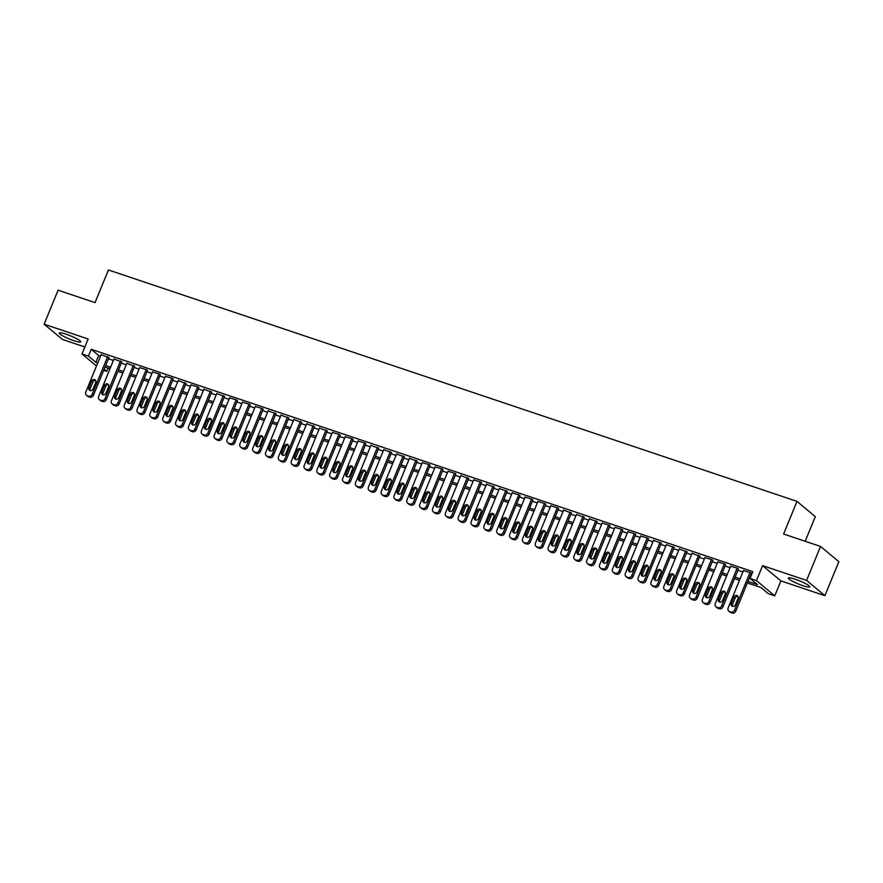 <?xml version="1.0" encoding="UTF-8"?>
<svg xmlns="http://www.w3.org/2000/svg" width="883" height="883" viewBox="0 0 883 883"><rect width="100%" height="100%" fill="white"/><g stroke="black" fill="none" stroke-linecap="round" stroke-linejoin="round"><path stroke-width="1.32" d="M73.863 340.661A11.589 1.656 -157.7 0 0 80.728 341.842A11.589 1.656 -157.7 0 0 66.148 334.227A11.589 1.656 -157.7 0 0 59.282 333.046A11.589 1.656 -157.7 0 0 73.863 340.661M802.912 585.661A11.589 1.656 -157.7 0 0 809.766 586.842A11.589 1.656 -157.7 0 0 795.186 579.226A11.589 1.656 -157.7 0 0 788.331 578.045A11.589 1.656 -157.7 0 0 802.912 585.661M108.079 368.123L106.744 371.368L103.686 370.341M805.197 541.268L815.307 516.632L796.996 501.367L108.421 269.966L95.033 302.604L58.09 290.198L44.15 324.204L62.461 339.458L84.867 346.986M796.996 501.367L783.607 534.005L820.539 546.422L838.85 561.676L824.91 595.683L806.598 580.418L762.603 565.639L756.466 580.595L774.766 595.859L768.342 593.696L760.925 587.515L747.349 582.957M762.603 565.639L780.903 580.893L824.91 595.683M780.903 580.893L774.766 595.859M820.539 546.422L806.598 580.418M108.896 357.648L101.137 354.69M121.744 361.964L113.984 359.006M134.591 366.279L126.832 363.321M147.439 370.595L146.843 369.778L139.68 367.648M160.287 374.911L159.691 374.094L152.527 371.964M173.134 379.226L172.538 378.41L165.375 376.279M185.982 383.542L178.223 380.595M198.818 387.869L198.233 387.052L191.07 384.911M211.666 392.184L203.907 389.226M224.514 396.5L216.754 393.542M237.361 400.816L236.765 399.999L229.602 397.869M250.209 405.131L249.613 404.315L242.45 402.184M263.057 409.447L262.461 408.63L255.297 406.5M275.904 413.763L268.145 410.816M288.752 418.078L280.993 415.131M301.6 422.405L293.84 419.447M314.447 426.721L306.688 423.763M327.295 431.036L319.536 428.078M340.132 435.352L339.547 434.535L332.383 432.405M352.979 439.668L352.383 438.851L345.22 436.721M365.827 443.983L365.231 443.167L358.068 441.036M378.675 448.299L370.915 445.352M391.522 452.626L383.763 449.668M404.37 456.941L396.61 453.983M417.218 461.257L409.458 458.299M430.065 465.573L429.469 464.756L422.306 462.626M442.913 469.888L442.317 469.072L435.153 466.941M455.76 474.204L455.164 473.387L448.001 471.257M468.597 478.52L460.849 475.573M481.445 482.846L480.86 482.03L473.696 479.888M494.292 487.162L486.533 484.204M507.14 491.478L499.381 488.52M519.988 495.793L519.392 494.977L512.228 492.846M532.835 500.109L532.239 499.292L525.076 497.162M545.683 504.425L545.087 503.608L537.924 501.478M558.531 508.74L557.935 507.924L550.771 505.793M571.378 513.056L563.619 510.109M584.226 517.383L576.467 514.425M597.074 521.698L589.314 518.74M609.91 526.014L609.325 525.197L602.162 523.056M622.758 530.33L622.173 529.513L615.01 527.383M635.605 534.645L635.009 533.829L627.846 531.698M648.453 538.961L647.857 538.144L640.694 536.014M661.301 543.277L653.541 540.33M674.148 547.603L666.389 544.645M686.996 551.919L679.237 548.961M699.844 556.235L692.084 553.277M712.691 560.55L712.095 559.734L704.932 557.603M725.539 564.866L724.943 564.049L717.78 561.919M738.387 569.182L737.791 568.365L730.627 566.235M747.978 581.433L757.459 584.623L750.042 578.442L752.824 571.643L91.225 349.304L98.653 355.496L100.552 356.136M108.432 358.785L113.399 360.452M121.28 363.101L126.247 364.767M134.128 367.416L139.084 369.083M146.975 371.732L151.931 373.399M159.823 376.048L164.779 377.714M172.66 380.363L177.626 382.03M185.507 384.679L190.474 386.346M198.355 388.995L203.322 390.672M211.203 393.321L216.169 394.988M224.05 397.637L229.017 399.304M236.898 401.953L241.865 403.619M249.746 406.268L254.712 407.935M262.593 410.584L267.56 412.251M275.441 414.9L280.397 416.566M288.288 419.215L293.244 420.893M301.125 423.542L306.092 425.209M313.973 427.858L318.94 429.524M326.82 432.173L331.787 433.84M339.668 436.489L344.635 438.156M352.516 440.805L357.483 442.471M365.363 445.12L370.33 446.787M378.211 449.436L383.178 451.103M391.059 453.752L396.026 455.429M403.906 458.078L408.873 459.745M416.754 462.394L421.71 464.061M429.602 466.71L434.557 468.376M442.438 471.025L447.405 472.692M455.286 475.341L460.253 477.008M468.133 479.657L473.1 481.323M480.981 483.972L485.948 485.65M493.829 488.299L498.796 489.966M506.676 492.615L511.643 494.281M519.524 496.93L524.491 498.597M532.372 501.246L537.339 502.913M545.219 505.562L550.186 507.228M558.067 509.877L563.023 511.544M570.915 514.193L575.871 515.871M583.751 518.52L588.718 520.186M596.599 522.835L601.566 524.502M609.447 527.151L614.413 528.818M622.294 531.467L627.261 533.133M635.142 535.782L640.109 537.449M647.99 540.098L652.956 541.765M660.837 544.414L665.804 546.08M673.685 548.729L678.652 550.407M686.533 553.056L691.499 554.723M699.38 557.372L704.336 559.038M712.228 561.687L717.184 563.354M725.064 566.003L730.031 567.67M737.912 570.319L742.879 571.985M750.76 574.634L751.499 574.888M751.223 573.497L750.638 572.681L743.475 570.55M96.49 366.015L82.009 353.951L88.145 338.984L44.15 324.204M82.009 353.951L88.432 356.103L95.861 362.295L97.759 362.935M91.225 349.304L88.432 356.103M750.042 578.442L756.466 580.595M104.15 369.204L106.744 371.368M739.468 580.308L734.501 578.63M726.621 575.981L721.654 574.314M713.773 571.665L708.817 569.999M700.925 567.35L695.97 565.683M688.089 563.034L683.122 561.367M675.241 558.718L670.274 557.052M662.393 554.403L657.427 552.736M649.546 550.087L644.579 548.42M636.698 545.771L631.731 544.094M623.851 541.445L618.884 539.778M611.003 537.129L606.036 535.462M598.155 532.813L593.188 531.147M585.308 528.498L580.341 526.831M572.46 524.182L567.504 522.515M559.612 519.866L554.656 518.2M546.776 515.551L541.809 513.873M533.928 511.224L528.961 509.557M521.08 506.908L516.114 505.242M508.233 502.593L503.266 500.926M495.385 498.277L490.418 496.61M482.537 493.961L477.571 492.295M469.69 489.646L464.723 487.979M456.842 485.33L451.875 483.652M443.994 481.014L439.039 479.337M431.147 476.688L426.191 475.021M418.299 472.372L413.343 470.705M405.463 468.056L400.496 466.39M392.615 463.741L387.648 462.074M379.767 459.425L374.8 457.758M366.92 455.109L361.953 453.443M354.072 450.794L349.105 449.116M341.224 446.467L336.257 444.8M328.377 442.151L323.41 440.485M315.529 437.836L310.562 436.169M302.681 433.52L297.726 431.853M289.834 429.204L284.878 427.538M276.997 424.889L272.03 423.222M264.149 420.573L259.183 418.895M251.302 416.246L246.335 414.58M238.454 411.931L233.487 410.264M225.607 407.615L220.64 405.948M212.759 403.299L207.792 401.633M199.911 398.984L194.944 397.317M187.064 394.668L182.097 393.001M174.216 390.352L169.249 388.686M161.368 386.037L156.412 384.359M148.521 381.71L143.565 380.043M135.684 377.394L130.717 375.728M122.836 373.079L117.869 371.412M109.989 368.763L105.022 367.096M105.64 365.584L110.607 367.251M118.488 369.9L123.454 371.566M131.335 374.215L136.302 375.882M144.183 378.531L149.15 380.198M157.031 382.847L161.997 384.513M169.878 387.162L174.845 388.829M182.726 391.478L187.682 393.156M195.573 395.805L200.529 397.471M208.41 400.12L213.377 401.787M221.258 404.436L226.225 406.103M234.105 408.752L239.072 410.418M246.953 413.067L251.92 414.734M259.801 417.383L264.768 419.05M272.648 421.699L277.615 423.376M285.496 426.025L290.463 427.692M298.344 430.341L303.31 432.008M311.191 434.657L316.147 436.323M324.039 438.972L328.995 440.639M336.887 443.288L341.842 444.955M349.723 447.604L354.69 449.27M362.571 451.919L367.538 453.586M375.418 456.235L380.385 457.913M388.266 460.562L393.233 462.228M401.114 464.877L406.081 466.544M413.961 469.193L418.928 470.86M426.809 473.509L431.776 475.175M439.657 477.824L444.624 479.491M452.504 482.14L457.46 483.807M465.352 486.456L470.308 488.133M478.2 490.782L483.156 492.449M491.036 495.098L496.003 496.765M503.884 499.414L508.851 501.08M516.732 503.729L521.698 505.396M529.579 508.045L534.546 509.712M542.427 512.361L547.394 514.027M555.275 516.676L560.241 518.354M568.122 520.992L573.089 522.67M580.97 525.319L585.937 526.985M593.817 529.634L598.773 531.301M606.665 533.95L611.621 535.617M619.502 538.266L624.469 539.932M632.349 542.581L637.316 544.248M645.197 546.897L650.164 548.564M658.045 551.213L663.012 552.89M670.892 555.539L675.859 557.206M683.74 559.855L688.707 561.522M696.588 564.171L701.555 565.837M709.435 568.486L714.402 570.153M722.283 572.802L727.25 574.469M735.131 577.118L740.086 578.784M98.653 355.496L95.861 362.295M749.987 572.471L734.535 610.142A2.969 2.682 -50.2 0 1 730.859 611.996L729.568 611.566A2.969 2.682 -50.2 0 1 728.122 607.99L743.563 570.308M728.784 611.135L730.02 612.162A2.969 2.682 129.8 0 0 730.804 612.603L732.095 613.034A2.969 2.682 129.8 0 0 735.782 611.179L751.323 573.266M735.396 604.855A2.373 2.141 129.8 0 1 731.819 605.992A2.373 2.141 129.8 0 1 731.279 603.475L733.961 596.952A2.373 2.141 129.8 0 1 737.537 595.815A2.373 2.141 129.8 0 1 738.067 598.332L735.396 604.855M732.548 606.378A2.373 2.141 129.8 0 1 732.515 604.513L735.197 597.979A2.373 2.141 129.8 0 1 738.045 596.466M737.139 568.155L721.698 605.826A2.969 2.682 -50.2 0 1 718.011 607.681L716.72 607.25A2.969 2.682 -50.2 0 1 715.274 603.674L730.727 565.992M715.936 606.82L717.173 607.846A2.969 2.682 129.8 0 0 717.956 608.288L719.248 608.718A2.969 2.682 129.8 0 0 722.934 606.864L738.475 568.95M722.548 600.539A2.373 2.141 129.8 0 1 718.972 601.676A2.373 2.141 129.8 0 1 718.431 599.16L721.113 592.636A2.373 2.141 129.8 0 1 724.689 591.5A2.373 2.141 129.8 0 1 725.219 594.016L722.548 600.539M719.7 602.063A2.373 2.141 129.8 0 1 719.667 600.197L722.349 593.663A2.373 2.141 129.8 0 1 725.197 592.151M724.303 563.84L708.85 601.511A2.969 2.682 -50.2 0 1 705.164 603.365L703.872 602.934A2.969 2.682 -50.2 0 1 702.427 599.347L717.879 561.676M703.089 602.493L704.325 603.53A2.969 2.682 129.8 0 0 705.109 603.972L706.4 604.402A2.969 2.682 129.8 0 0 710.087 602.537L725.627 564.634M709.7 596.224A2.373 2.141 129.8 0 1 706.124 597.361A2.373 2.141 129.8 0 1 705.583 594.844L708.265 588.321A2.373 2.141 129.8 0 1 711.841 587.184A2.373 2.141 129.8 0 1 712.371 589.701L709.7 596.224M706.853 597.747A2.373 2.141 129.8 0 1 706.819 595.87L709.502 589.347A2.373 2.141 129.8 0 1 712.349 587.835M711.455 559.524L696.003 597.195A2.969 2.682 -50.2 0 1 692.316 599.049L691.036 598.619A2.969 2.682 -50.2 0 1 689.579 595.032L705.031 557.361M690.241 598.177L691.477 599.215A2.969 2.682 129.8 0 0 692.272 599.645L693.552 600.076A2.969 2.682 129.8 0 0 697.239 598.221L712.791 560.308M696.853 591.908A2.373 2.141 129.8 0 1 693.276 593.045A2.373 2.141 129.8 0 1 692.736 590.528L695.418 583.994A2.373 2.141 129.8 0 1 698.994 582.868A2.373 2.141 129.8 0 1 699.535 585.385L696.853 591.908M694.005 593.42A2.373 2.141 129.8 0 1 693.983 591.555L696.654 585.032A2.373 2.141 129.8 0 1 699.502 583.508M698.608 555.197L683.155 592.879A2.969 2.682 -50.2 0 1 679.469 594.734L678.188 594.303A2.969 2.682 -50.2 0 1 676.731 590.716L692.184 553.045M677.393 593.862L678.63 594.899A2.969 2.682 129.8 0 0 679.424 595.33L680.705 595.76A2.969 2.682 129.8 0 0 684.391 593.906L699.943 555.992M684.005 587.592A2.373 2.141 129.8 0 1 680.429 588.729A2.373 2.141 129.8 0 1 679.899 586.213L682.57 579.678A2.373 2.141 129.8 0 1 686.146 578.542A2.373 2.141 129.8 0 1 686.687 581.058L684.005 587.592M681.157 589.104A2.373 2.141 129.8 0 1 681.135 587.239L683.806 580.716A2.373 2.141 129.8 0 1 686.654 579.193M685.76 550.882L670.307 588.564A2.969 2.682 -50.2 0 1 666.621 590.418L665.34 589.987A2.969 2.682 -50.2 0 1 663.884 586.4L679.336 548.729M664.546 589.546L665.793 590.572A2.969 2.682 129.8 0 0 666.577 591.014L667.857 591.444A2.969 2.682 129.8 0 0 671.544 589.59L687.095 551.676M671.157 583.277A2.373 2.141 129.8 0 1 667.581 584.414A2.373 2.141 129.8 0 1 667.051 581.897L669.722 575.363A2.373 2.141 129.8 0 1 673.299 574.226A2.373 2.141 129.8 0 1 673.839 576.742L671.157 583.277M668.31 584.789A2.373 2.141 129.8 0 1 668.288 582.923L670.959 576.4A2.373 2.141 129.8 0 1 673.806 574.877M672.912 546.566L657.46 584.237A2.969 2.682 -50.2 0 1 653.773 586.102L652.493 585.672A2.969 2.682 -50.2 0 1 651.036 582.085L666.488 544.414M651.709 585.23L652.945 586.257A2.969 2.682 129.8 0 0 653.729 586.698L655.009 587.129A2.969 2.682 129.8 0 0 658.696 585.274L674.248 547.361M658.31 578.961A2.373 2.141 129.8 0 1 654.204 577.57L656.875 571.047A2.373 2.141 129.8 0 1 660.451 569.91A2.373 2.141 129.8 0 1 660.992 572.427L658.31 578.961M655.462 580.473A2.373 2.141 129.8 0 1 655.44 578.608L658.111 572.074A2.373 2.141 129.8 0 1 660.959 570.561M660.065 542.25L644.612 579.921A2.969 2.682 -50.2 0 1 640.926 581.787L639.645 581.345A2.969 2.682 -50.2 0 1 638.188 577.769L653.641 540.087M638.862 580.915L640.098 581.941A2.969 2.682 129.8 0 0 640.881 582.383L642.162 582.813A2.969 2.682 129.8 0 0 645.848 580.959L661.4 543.045M645.462 574.645A2.373 2.141 129.8 0 1 641.356 573.255L644.027 566.731A2.373 2.141 129.8 0 1 647.614 565.595A2.373 2.141 129.8 0 1 648.144 568.111L645.462 574.645M642.614 576.158A2.373 2.141 129.8 0 1 642.592 574.292L645.274 567.758A2.373 2.141 129.8 0 1 648.111 566.246M647.217 537.935L631.764 575.606A2.969 2.682 -50.2 0 1 628.078 577.46L626.798 577.029A2.969 2.682 -50.2 0 1 625.341 573.453L640.793 535.771M626.014 576.599L627.25 577.625A2.969 2.682 129.8 0 0 628.034 578.067L629.314 578.497A2.969 2.682 129.8 0 0 633.001 576.643L648.552 538.729M632.614 570.319A2.373 2.141 129.8 0 1 629.038 571.456A2.373 2.141 129.8 0 1 628.508 568.939L631.19 562.416A2.373 2.141 129.8 0 1 634.767 561.279A2.373 2.141 129.8 0 1 635.296 563.796L632.614 570.319M629.767 571.842A2.373 2.141 129.8 0 1 629.745 569.976L632.427 563.442A2.373 2.141 129.8 0 1 635.274 561.93M634.369 533.619L618.917 571.29A2.969 2.682 -50.2 0 1 615.23 573.144L613.95 572.714A2.969 2.682 -50.2 0 1 612.493 569.127L627.945 531.456M613.166 572.272L614.402 573.31A2.969 2.682 129.8 0 0 615.186 573.751L616.477 574.182A2.969 2.682 129.8 0 0 620.153 572.316L635.705 534.414M619.778 566.003A2.373 2.141 129.8 0 1 616.191 567.14A2.373 2.141 129.8 0 1 615.661 564.623L618.343 558.1A2.373 2.141 129.8 0 1 621.919 556.963A2.373 2.141 129.8 0 1 622.449 559.48L619.778 566.003M616.93 567.526A2.373 2.141 129.8 0 1 616.897 565.65L619.579 559.127A2.373 2.141 129.8 0 1 622.427 557.615M621.522 529.303L606.069 566.974A2.969 2.682 -50.2 0 1 602.394 568.829L601.102 568.398A2.969 2.682 -50.2 0 1 599.645 564.811L615.098 527.14M600.319 567.957L601.555 568.994A2.969 2.682 129.8 0 0 602.338 569.425L603.63 569.866A2.969 2.682 129.8 0 0 607.305 568.001L622.857 530.087M606.93 561.687A2.373 2.141 129.8 0 1 603.354 562.824A2.373 2.141 129.8 0 1 602.813 560.308L605.495 553.773A2.373 2.141 129.8 0 1 609.601 555.164L606.93 561.687M604.082 563.199A2.373 2.141 129.8 0 1 604.049 561.334L606.731 554.811A2.373 2.141 129.8 0 1 609.579 553.288M608.674 524.977L593.233 562.659A2.969 2.682 -50.2 0 1 589.546 564.513L588.255 564.082A2.969 2.682 -50.2 0 1 586.809 560.495L602.25 522.824M587.471 563.641L588.707 564.678A2.969 2.682 129.8 0 0 589.491 565.109L590.782 565.539A2.969 2.682 129.8 0 0 594.469 563.685L610.01 525.771M594.082 557.372A2.373 2.141 129.8 0 1 590.506 558.509A2.373 2.141 129.8 0 1 589.965 555.992L592.648 549.458A2.373 2.141 129.8 0 1 596.753 550.837L594.082 557.372M591.235 558.884A2.373 2.141 129.8 0 1 591.202 557.018L593.884 550.495A2.373 2.141 129.8 0 1 596.731 548.972M595.837 520.661L580.385 558.343A2.969 2.682 -50.2 0 1 576.698 560.197L575.407 559.767A2.969 2.682 -50.2 0 1 573.961 556.18L589.414 518.509M574.623 559.325L575.859 560.352A2.969 2.682 129.8 0 0 576.643 560.793L577.935 561.224A2.969 2.682 129.8 0 0 581.621 559.369L597.162 521.456M581.235 553.056A2.373 2.141 129.8 0 1 577.659 554.193A2.373 2.141 129.8 0 1 577.118 551.676L579.8 545.142A2.373 2.141 129.8 0 1 583.376 544.005A2.373 2.141 129.8 0 1 583.906 546.522L581.235 553.056M578.387 554.568A2.373 2.141 129.8 0 1 578.354 552.703L581.036 546.18A2.373 2.141 129.8 0 1 583.884 544.656M582.99 516.345L567.537 554.027A2.969 2.682 -50.2 0 1 563.851 555.882L562.559 555.451A2.969 2.682 -50.2 0 1 561.113 551.864L576.566 514.193M561.776 555.01L563.012 556.036A2.969 2.682 129.8 0 0 563.807 556.478L565.087 556.908A2.969 2.682 129.8 0 0 568.773 555.054L584.325 517.14M568.387 548.74A2.373 2.141 129.8 0 1 564.811 549.877A2.373 2.141 129.8 0 1 564.27 547.361L566.952 540.826A2.373 2.141 129.8 0 1 570.528 539.69A2.373 2.141 129.8 0 1 571.058 542.206L568.387 548.74M565.539 550.252A2.373 2.141 129.8 0 1 565.506 548.387L568.188 541.853A2.373 2.141 129.8 0 1 571.036 540.341M570.142 512.03L554.69 549.701A2.969 2.682 -50.2 0 1 551.003 551.566L549.723 551.124A2.969 2.682 -50.2 0 1 548.266 547.548L563.718 509.866M548.928 550.694L550.164 551.72A2.969 2.682 129.8 0 0 550.959 552.162L552.239 552.592A2.969 2.682 129.8 0 0 555.926 550.738L571.478 512.824M555.539 544.425A2.373 2.141 129.8 0 1 551.433 543.034L554.105 536.511A2.373 2.141 129.8 0 1 557.681 535.374A2.373 2.141 129.8 0 1 558.222 537.89L555.539 544.425M552.692 545.937A2.373 2.141 129.8 0 1 552.67 544.071L555.341 537.537A2.373 2.141 129.8 0 1 558.188 536.025M557.294 507.714L541.842 545.385A2.969 2.682 -50.2 0 1 538.155 547.239L536.875 546.809A2.969 2.682 -50.2 0 1 535.418 543.233L550.871 505.551M536.08 546.378L537.317 547.405A2.969 2.682 129.8 0 0 538.111 547.846L539.392 548.277A2.969 2.682 129.8 0 0 543.078 546.422L558.63 508.509M542.692 540.098A2.373 2.141 129.8 0 1 539.116 541.235A2.373 2.141 129.8 0 1 538.586 538.718L541.257 532.195A2.373 2.141 129.8 0 1 544.833 531.058A2.373 2.141 129.8 0 1 545.374 533.575L542.692 540.098M539.844 541.621A2.373 2.141 129.8 0 1 539.822 539.756L542.493 533.222A2.373 2.141 129.8 0 1 545.341 531.709M544.447 503.398L528.994 541.069A2.969 2.682 -50.2 0 1 525.308 542.924L524.027 542.493A2.969 2.682 -50.2 0 1 522.57 538.917L538.023 501.235M523.233 542.063L524.48 543.089A2.969 2.682 129.8 0 0 525.264 543.531L526.544 543.961A2.969 2.682 129.8 0 0 530.23 542.107L545.782 504.193M529.844 535.782A2.373 2.141 129.8 0 1 526.268 536.919A2.373 2.141 129.8 0 1 525.738 534.403L528.409 527.879A2.373 2.141 129.8 0 1 531.985 526.743A2.373 2.141 129.8 0 1 532.526 529.259L529.844 535.782M526.996 537.306A2.373 2.141 129.8 0 1 526.974 535.44L529.645 528.906A2.373 2.141 129.8 0 1 532.493 527.394M531.599 499.083L516.147 536.754A2.969 2.682 -50.2 0 1 512.46 538.608L511.18 538.177A2.969 2.682 -50.2 0 1 509.723 534.59L525.175 496.919M510.396 537.736L511.632 538.773A2.969 2.682 129.8 0 0 512.416 539.204L513.696 539.645A2.969 2.682 129.8 0 0 517.383 537.78L532.935 499.866M516.996 531.467A2.373 2.141 129.8 0 1 513.42 532.604A2.373 2.141 129.8 0 1 512.891 530.087L515.562 523.564A2.373 2.141 129.8 0 1 519.138 522.427A2.373 2.141 129.8 0 1 519.679 524.944L516.996 531.467M514.149 532.99A2.373 2.141 129.8 0 1 514.127 531.113L516.798 524.59A2.373 2.141 129.8 0 1 519.645 523.078M518.751 494.767L503.299 532.438A2.969 2.682 -50.2 0 1 499.612 534.292L498.332 533.862A2.969 2.682 -50.2 0 1 496.875 530.275L512.328 492.604M497.548 533.42L498.785 534.458A2.969 2.682 129.8 0 0 499.568 534.888L500.849 535.319A2.969 2.682 129.8 0 0 504.535 533.464L520.087 495.551M504.149 527.151A2.373 2.141 129.8 0 1 500.573 528.288A2.373 2.141 129.8 0 1 500.043 525.771L502.714 519.237A2.373 2.141 129.8 0 1 506.301 518.111A2.373 2.141 129.8 0 1 506.831 520.628L504.149 527.151M501.301 528.663A2.373 2.141 129.8 0 1 501.279 526.798L503.961 520.275A2.373 2.141 129.8 0 1 506.798 518.751M505.904 490.44L490.451 528.122A2.969 2.682 -50.2 0 1 486.765 529.977L485.484 529.546A2.969 2.682 -50.2 0 1 484.027 525.959L499.48 488.288M484.701 529.105L485.937 530.142A2.969 2.682 129.8 0 0 486.721 530.573L488.001 531.003A2.969 2.682 129.8 0 0 491.688 529.149L507.239 491.235M491.301 522.835A2.373 2.141 129.8 0 1 487.725 523.972A2.373 2.141 129.8 0 1 487.195 521.456L489.877 514.921A2.373 2.141 129.8 0 1 493.454 513.785A2.373 2.141 129.8 0 1 493.983 516.301L491.301 522.835M488.454 524.347A2.373 2.141 129.8 0 1 488.431 522.482L491.114 515.959A2.373 2.141 129.8 0 1 493.961 514.436M493.056 486.125L477.604 523.807A2.969 2.682 -50.2 0 1 473.917 525.661L472.637 525.23A2.969 2.682 -50.2 0 1 471.18 521.643L486.632 483.972M471.853 524.789L473.089 525.815A2.969 2.682 129.8 0 0 473.873 526.257L475.164 526.687A2.969 2.682 129.8 0 0 478.84 524.833L494.392 486.919M478.465 518.52A2.373 2.141 129.8 0 1 474.877 519.657A2.373 2.141 129.8 0 1 474.348 517.14L477.03 510.606A2.373 2.141 129.8 0 1 480.606 509.469A2.373 2.141 129.8 0 1 481.136 511.985L478.465 518.52M475.617 520.032A2.373 2.141 129.8 0 1 475.584 518.166L478.266 511.643A2.373 2.141 129.8 0 1 481.114 510.12M480.209 481.809L464.756 519.48A2.969 2.682 -50.2 0 1 461.081 521.345L459.789 520.915A2.969 2.682 -50.2 0 1 458.332 517.328L473.785 479.657M459.005 520.473L460.242 521.5A2.969 2.682 129.8 0 0 461.025 521.941L462.317 522.372A2.969 2.682 129.8 0 0 465.992 520.517L481.544 482.604M465.617 514.204A2.373 2.141 129.8 0 1 462.041 515.33A2.373 2.141 129.8 0 1 461.5 512.813L464.182 506.29A2.373 2.141 129.8 0 1 467.758 505.153A2.373 2.141 129.8 0 1 468.288 507.67L465.617 514.204M462.769 515.716A2.373 2.141 129.8 0 1 462.736 513.851L465.418 507.317A2.373 2.141 129.8 0 1 468.266 505.804M467.361 477.493L451.919 515.164A2.969 2.682 -50.2 0 1 448.233 517.03L446.941 516.588A2.969 2.682 -50.2 0 1 445.496 513.012L460.937 475.33M446.158 516.158L447.394 517.184A2.969 2.682 129.8 0 0 448.178 517.626L449.469 518.056A2.969 2.682 129.8 0 0 453.156 516.202L468.696 478.288M452.769 509.877A2.373 2.141 129.8 0 1 449.193 511.014A2.373 2.141 129.8 0 1 448.652 508.498L451.334 501.974A2.373 2.141 129.8 0 1 454.911 500.838A2.373 2.141 129.8 0 1 455.44 503.354L452.769 509.877M449.922 511.4A2.373 2.141 129.8 0 1 449.889 509.535L452.571 503.001A2.373 2.141 129.8 0 1 455.418 501.489M454.524 473.178L439.072 510.849A2.969 2.682 -50.2 0 1 435.385 512.703L434.094 512.272A2.969 2.682 -50.2 0 1 432.648 508.696L448.1 471.014M433.31 511.842L434.546 512.868A2.969 2.682 129.8 0 0 435.33 513.31L436.621 513.74A2.969 2.682 129.8 0 0 440.308 511.886L455.849 473.972M439.922 505.562A2.373 2.141 129.8 0 1 436.345 506.699A2.373 2.141 129.8 0 1 435.805 504.182L438.487 497.659A2.373 2.141 129.8 0 1 442.063 496.522A2.373 2.141 129.8 0 1 442.593 499.038L439.922 505.562M437.074 507.085A2.373 2.141 129.8 0 1 437.041 505.219L439.723 498.685A2.373 2.141 129.8 0 1 442.571 497.173M441.677 468.862L426.224 506.533A2.969 2.682 -50.2 0 1 422.538 508.387L421.246 507.957A2.969 2.682 -50.2 0 1 419.8 504.37L435.253 466.699M420.463 507.515L421.699 508.553A2.969 2.682 129.8 0 0 422.493 508.994L423.774 509.425A2.969 2.682 129.8 0 0 427.46 507.559L443.012 469.657M427.074 501.246A2.373 2.141 129.8 0 1 423.498 502.383A2.373 2.141 129.8 0 1 422.957 499.866L425.639 493.343A2.373 2.141 129.8 0 1 429.215 492.206A2.373 2.141 129.8 0 1 429.745 494.723L427.074 501.246M424.226 502.769A2.373 2.141 129.8 0 1 424.204 500.893L426.875 494.37A2.373 2.141 129.8 0 1 429.723 492.857M428.829 464.546L413.376 502.217A2.969 2.682 -50.2 0 1 409.69 504.072L408.41 503.641A2.969 2.682 -50.2 0 1 406.953 500.054L422.405 462.383M407.615 503.2L408.851 504.237A2.969 2.682 129.8 0 0 409.646 504.668L410.926 505.109A2.969 2.682 129.8 0 0 414.613 503.244L430.164 465.33M414.226 496.93A2.373 2.141 129.8 0 1 410.65 498.067A2.373 2.141 129.8 0 1 410.12 495.551L412.791 489.016A2.373 2.141 129.8 0 1 416.368 487.891A2.373 2.141 129.8 0 1 416.908 490.407L414.226 496.93M411.379 498.442A2.373 2.141 129.8 0 1 411.357 496.577L414.028 490.054A2.373 2.141 129.8 0 1 416.875 488.531M415.981 460.22L400.529 497.902A2.969 2.682 -50.2 0 1 396.842 499.756L395.562 499.325A2.969 2.682 -50.2 0 1 394.105 495.738L409.557 458.067M394.767 498.884L396.003 499.921A2.969 2.682 129.8 0 0 396.798 500.352L398.078 500.782A2.969 2.682 129.8 0 0 401.765 498.928L417.317 461.014M401.379 492.615A2.373 2.141 129.8 0 1 397.803 493.752A2.373 2.141 129.8 0 1 397.273 491.235L399.944 484.701A2.373 2.141 129.8 0 1 403.52 483.564A2.373 2.141 129.8 0 1 404.061 486.08L401.379 492.615M398.531 494.127A2.373 2.141 129.8 0 1 398.509 492.261L401.18 485.738A2.373 2.141 129.8 0 1 404.028 484.215M403.134 455.904L387.681 493.586A2.969 2.682 -50.2 0 1 383.995 495.44L382.714 495.01A2.969 2.682 -50.2 0 1 381.257 491.423L396.71 453.752M381.92 494.568L383.167 495.595A2.969 2.682 129.8 0 0 383.95 496.036L385.231 496.467A2.969 2.682 129.8 0 0 388.917 494.612L404.469 456.699M388.531 488.299A2.373 2.141 129.8 0 1 384.955 489.436A2.373 2.141 129.8 0 1 384.425 486.919L387.096 480.385A2.373 2.141 129.8 0 1 390.672 479.248A2.373 2.141 129.8 0 1 391.213 481.765L388.531 488.299M385.683 489.811A2.373 2.141 129.8 0 1 385.661 487.946L388.332 481.423A2.373 2.141 129.8 0 1 391.18 479.899M390.286 451.588L374.834 489.259A2.969 2.682 -50.2 0 1 371.147 491.125L369.867 490.694A2.969 2.682 -50.2 0 1 368.41 487.107L383.862 449.436M369.083 490.253L370.319 491.279A2.969 2.682 129.8 0 0 371.103 491.721L372.383 492.151A2.969 2.682 129.8 0 0 376.07 490.297L391.622 452.383M375.683 483.983A2.373 2.141 129.8 0 1 371.577 482.604L374.249 476.069A2.373 2.141 129.8 0 1 377.825 474.933A2.373 2.141 129.8 0 1 378.365 477.449L375.683 483.983M372.836 485.495A2.373 2.141 129.8 0 1 372.814 483.63L375.485 477.096A2.373 2.141 129.8 0 1 378.332 475.584M377.438 447.273L361.986 484.944A2.969 2.682 -50.2 0 1 358.299 486.809L357.019 486.367A2.969 2.682 -50.2 0 1 355.562 482.791L371.015 445.109M356.235 485.937L357.472 486.963A2.969 2.682 129.8 0 0 358.255 487.405L359.536 487.835A2.969 2.682 129.8 0 0 363.222 485.981L378.774 448.067M362.836 479.668A2.373 2.141 129.8 0 1 358.73 478.277L361.401 471.754A2.373 2.141 129.8 0 1 364.988 470.617A2.373 2.141 129.8 0 1 365.518 473.133L362.836 479.668M359.988 481.18A2.373 2.141 129.8 0 1 359.966 479.314L362.648 472.78A2.373 2.141 129.8 0 1 365.485 471.268M364.591 442.957L349.138 480.628A2.969 2.682 -50.2 0 1 345.452 482.482L344.171 482.052A2.969 2.682 -50.2 0 1 342.714 478.476L358.167 440.794M343.388 481.621L344.624 482.648A2.969 2.682 129.8 0 0 345.408 483.089L346.688 483.52A2.969 2.682 129.8 0 0 350.374 481.665L365.926 443.752M349.988 475.341A2.373 2.141 129.8 0 1 346.412 476.478A2.373 2.141 129.8 0 1 345.882 473.961L348.564 467.438A2.373 2.141 129.8 0 1 352.14 466.301A2.373 2.141 129.8 0 1 352.67 468.818L349.988 475.341M347.151 476.864A2.373 2.141 129.8 0 1 347.118 474.999L349.8 468.465A2.373 2.141 129.8 0 1 352.648 466.952M351.743 438.641L336.291 476.312A2.969 2.682 -50.2 0 1 332.604 478.167L331.324 477.736A2.969 2.682 -50.2 0 1 329.867 474.16L345.319 436.478M330.54 477.295L331.776 478.332A2.969 2.682 129.8 0 0 332.56 478.774L333.851 479.204A2.969 2.682 129.8 0 0 337.527 477.339L353.079 439.436M337.151 471.025A2.373 2.141 129.8 0 1 333.564 472.162A2.373 2.141 129.8 0 1 333.034 469.646L335.717 463.122A2.373 2.141 129.8 0 1 339.293 461.986A2.373 2.141 129.8 0 1 339.823 464.502L337.151 471.025M334.304 472.548A2.373 2.141 129.8 0 1 334.271 470.683L336.953 464.149A2.373 2.141 129.8 0 1 339.8 462.637M338.895 434.326L323.443 471.997A2.969 2.682 -50.2 0 1 319.767 473.851L318.476 473.42A2.969 2.682 -50.2 0 1 317.019 469.833L332.472 432.162M317.692 472.979L318.929 474.016A2.969 2.682 129.8 0 0 319.712 474.447L321.004 474.888A2.969 2.682 129.8 0 0 324.69 473.023L340.231 435.109M324.304 466.71A2.373 2.141 129.8 0 1 320.728 467.847A2.373 2.141 129.8 0 1 320.187 465.33L322.869 458.796A2.373 2.141 129.8 0 1 326.975 460.186L324.304 466.71M321.456 468.233A2.373 2.141 129.8 0 1 321.423 466.356L324.105 459.833A2.373 2.141 129.8 0 1 326.953 458.321M326.048 429.999L310.606 467.681A2.969 2.682 -50.2 0 1 306.92 469.535L305.628 469.105A2.969 2.682 -50.2 0 1 304.182 465.518L319.624 427.847M304.845 468.663L306.081 469.701A2.969 2.682 129.8 0 0 306.865 470.131L308.156 470.562A2.969 2.682 129.8 0 0 311.842 468.707L327.383 430.794M311.456 462.394A2.373 2.141 129.8 0 1 307.88 463.531A2.373 2.141 129.8 0 1 307.339 461.014L310.021 454.48A2.373 2.141 129.8 0 1 314.127 455.871L311.456 462.394M308.609 463.906A2.373 2.141 129.8 0 1 308.575 462.041L311.257 455.518A2.373 2.141 129.8 0 1 314.105 453.994M313.211 425.683L297.759 463.365A2.969 2.682 -50.2 0 1 294.072 465.22L292.781 464.789A2.969 2.682 -50.2 0 1 291.335 461.202L306.787 423.531M291.997 464.348L293.233 465.374A2.969 2.682 129.8 0 0 294.017 465.816L295.308 466.246A2.969 2.682 129.8 0 0 298.995 464.392L314.536 426.478M298.609 458.078A2.373 2.141 129.8 0 1 295.032 459.215A2.373 2.141 129.8 0 1 294.492 456.699L297.174 450.164A2.373 2.141 129.8 0 1 300.75 449.028A2.373 2.141 129.8 0 1 301.28 451.544L298.609 458.078M295.761 459.59A2.373 2.141 129.8 0 1 295.728 457.725L298.41 451.202A2.373 2.141 129.8 0 1 301.258 449.679M300.363 421.368L284.911 459.05A2.969 2.682 -50.2 0 1 281.224 460.904L279.933 460.473A2.969 2.682 -50.2 0 1 278.487 456.886L293.94 419.215M279.149 460.032L280.386 461.058A2.969 2.682 129.8 0 0 281.18 461.5L282.461 461.93A2.969 2.682 129.8 0 0 286.147 460.076L301.699 422.162M285.761 453.763A2.373 2.141 129.8 0 1 282.185 454.9A2.373 2.141 129.8 0 1 281.644 452.383L284.326 445.849A2.373 2.141 129.8 0 1 287.902 444.712A2.373 2.141 129.8 0 1 288.432 447.228L285.761 453.763M282.913 455.275A2.373 2.141 129.8 0 1 282.891 453.409L285.562 446.886A2.373 2.141 129.8 0 1 288.41 445.363M287.516 417.052L272.063 454.723A2.969 2.682 -50.2 0 1 268.377 456.588L267.096 456.158A2.969 2.682 -50.2 0 1 265.64 452.571L281.092 414.9M266.302 455.716L267.538 456.743A2.969 2.682 129.8 0 0 268.333 457.184L269.613 457.615A2.969 2.682 129.8 0 0 273.3 455.76L288.851 417.847M272.913 449.447A2.373 2.141 129.8 0 1 268.807 448.056L271.478 441.533A2.373 2.141 129.8 0 1 275.054 440.396A2.373 2.141 129.8 0 1 275.595 442.913L272.913 449.447M270.066 450.959A2.373 2.141 129.8 0 1 270.043 449.094L272.715 442.56A2.373 2.141 129.8 0 1 275.562 441.047M274.668 412.736L259.216 450.407A2.969 2.682 -50.2 0 1 255.529 452.262L254.249 451.831A2.969 2.682 -50.2 0 1 252.792 448.255L268.244 410.573M253.454 451.401L254.69 452.427A2.969 2.682 129.8 0 0 255.485 452.869L256.765 453.299A2.969 2.682 129.8 0 0 260.452 451.445L276.004 413.531M260.066 445.12A2.373 2.141 129.8 0 1 256.489 446.257A2.373 2.141 129.8 0 1 255.96 443.741L258.631 437.217A2.373 2.141 129.8 0 1 262.207 436.081A2.373 2.141 129.8 0 1 262.748 438.597L260.066 445.12M257.218 446.643A2.373 2.141 129.8 0 1 257.196 444.778L259.867 438.244A2.373 2.141 129.8 0 1 262.715 436.732M261.821 408.421L246.368 446.092A2.969 2.682 -50.2 0 1 242.682 447.946L241.401 447.515A2.969 2.682 -50.2 0 1 239.944 443.939L255.397 406.257M240.606 447.085L241.854 448.111A2.969 2.682 129.8 0 0 242.637 448.553L243.918 448.983A2.969 2.682 129.8 0 0 247.604 447.129L263.156 409.215M247.218 440.805A2.373 2.141 129.8 0 1 243.642 441.941A2.373 2.141 129.8 0 1 243.112 439.425L245.783 432.902A2.373 2.141 129.8 0 1 249.359 431.765A2.373 2.141 129.8 0 1 249.9 434.281L247.218 440.805M244.37 442.328A2.373 2.141 129.8 0 1 244.348 440.462L247.019 433.928A2.373 2.141 129.8 0 1 249.867 432.416M248.973 404.105L233.52 441.776A2.969 2.682 -50.2 0 1 229.834 443.63L228.554 443.2A2.969 2.682 -50.2 0 1 227.097 439.613L242.549 401.942M227.77 442.758L229.006 443.796A2.969 2.682 129.8 0 0 229.79 444.237L231.07 444.668A2.969 2.682 129.8 0 0 234.757 442.802L250.308 404.9M234.37 436.489A2.373 2.141 129.8 0 1 230.794 437.626A2.373 2.141 129.8 0 1 230.264 435.109L232.935 428.586A2.373 2.141 129.8 0 1 236.523 427.449A2.373 2.141 129.8 0 1 237.052 429.966L234.37 436.489M231.523 438.012A2.373 2.141 129.8 0 1 231.501 436.136L234.172 429.613A2.373 2.141 129.8 0 1 237.019 428.1M236.125 399.789L220.673 437.46A2.969 2.682 -50.2 0 1 216.986 439.315L215.706 438.884A2.969 2.682 -50.2 0 1 214.249 435.297L229.701 397.626M214.922 438.443L216.158 439.48A2.969 2.682 129.8 0 0 216.942 439.911L218.222 440.352A2.969 2.682 129.8 0 0 221.909 438.487L237.461 400.573M221.523 432.173A2.373 2.141 129.8 0 1 217.946 433.31A2.373 2.141 129.8 0 1 217.417 430.794L220.099 424.259A2.373 2.141 129.8 0 1 224.205 425.65L221.523 432.173M218.675 433.685A2.373 2.141 129.8 0 1 218.653 431.82L221.335 425.297A2.373 2.141 129.8 0 1 224.183 423.774M223.278 395.463L207.825 433.145A2.969 2.682 -50.2 0 1 204.139 434.999L202.858 434.568A2.969 2.682 -50.2 0 1 201.401 430.981L216.854 393.31M202.075 434.127L203.311 435.164A2.969 2.682 129.8 0 0 204.094 435.595L205.375 436.025A2.969 2.682 129.8 0 0 209.061 434.171L224.613 396.257M208.675 427.858A2.373 2.141 129.8 0 1 205.099 428.995A2.373 2.141 129.8 0 1 204.569 426.478L207.251 419.944A2.373 2.141 129.8 0 1 210.827 418.807A2.373 2.141 129.8 0 1 211.357 421.323L208.675 427.858M205.838 429.37A2.373 2.141 129.8 0 1 205.805 427.504L208.487 420.981A2.373 2.141 129.8 0 1 211.335 419.458M210.43 391.147L194.977 428.829A2.969 2.682 -50.2 0 1 191.302 430.683L190.011 430.253A2.969 2.682 -50.2 0 1 188.554 426.666L204.006 388.995M189.227 429.811L190.463 430.838A2.969 2.682 129.8 0 0 191.247 431.279L192.538 431.71A2.969 2.682 129.8 0 0 196.214 429.855L211.765 391.942M195.838 423.542A2.373 2.141 129.8 0 1 192.251 424.679A2.373 2.141 129.8 0 1 191.721 422.162L194.403 415.628A2.373 2.141 129.8 0 1 197.98 414.491A2.373 2.141 129.8 0 1 198.509 417.008L195.838 423.542M192.991 425.054A2.373 2.141 129.8 0 1 192.958 423.189L195.64 416.666A2.373 2.141 129.8 0 1 198.487 415.142M197.582 386.831L182.13 424.502A2.969 2.682 -50.2 0 1 178.454 426.368L177.163 425.937A2.969 2.682 -50.2 0 1 175.717 422.35L191.158 384.679M176.379 425.496L177.615 426.522A2.969 2.682 129.8 0 0 178.399 426.964L179.691 427.394A2.969 2.682 129.8 0 0 183.377 425.54L198.918 387.626M182.991 419.226A2.373 2.141 129.8 0 1 179.415 420.352A2.373 2.141 129.8 0 1 178.874 417.836L181.556 411.312A2.373 2.141 129.8 0 1 185.132 410.176A2.373 2.141 129.8 0 1 185.662 412.692L182.991 419.226M180.143 420.738A2.373 2.141 129.8 0 1 180.11 418.873L182.792 412.339A2.373 2.141 129.8 0 1 185.64 410.827M184.735 382.516L169.293 420.187A2.969 2.682 -50.2 0 1 165.607 422.052L164.315 421.61A2.969 2.682 -50.2 0 1 162.869 418.034L178.322 380.352M163.532 421.18L164.768 422.206A2.969 2.682 129.8 0 0 165.551 422.648L166.843 423.078A2.969 2.682 129.8 0 0 170.529 421.224L186.07 383.31M170.143 414.911A2.373 2.141 129.8 0 1 166.567 416.036A2.373 2.141 129.8 0 1 166.026 413.52L168.708 406.997A2.373 2.141 129.8 0 1 172.284 405.86A2.373 2.141 129.8 0 1 172.814 408.376L170.143 414.911M167.295 416.423A2.373 2.141 129.8 0 1 167.262 414.557L169.944 408.023A2.373 2.141 129.8 0 1 172.792 406.511M171.898 378.2L156.446 415.871A2.969 2.682 -50.2 0 1 152.759 417.725L151.468 417.295A2.969 2.682 -50.2 0 1 150.022 413.719L165.474 376.037M150.684 416.864L151.92 417.891A2.969 2.682 129.8 0 0 152.704 418.332L153.995 418.763A2.969 2.682 129.8 0 0 157.682 416.908L173.223 378.995M157.295 410.584A2.373 2.141 129.8 0 1 153.719 411.721A2.373 2.141 129.8 0 1 153.178 409.204L155.861 402.681A2.373 2.141 129.8 0 1 159.437 401.544A2.373 2.141 129.8 0 1 159.966 404.061L157.295 410.584M154.448 412.107A2.373 2.141 129.8 0 1 154.415 410.242L157.097 403.708A2.373 2.141 129.8 0 1 159.944 402.195M159.05 373.884L143.598 411.555A2.969 2.682 -50.2 0 1 139.911 413.41L138.62 412.979A2.969 2.682 -50.2 0 1 137.174 409.392L152.627 371.721M137.836 412.538L139.072 413.575A2.969 2.682 129.8 0 0 139.867 414.017L141.148 414.447A2.969 2.682 129.8 0 0 144.834 412.582L160.386 374.679M144.448 406.268A2.373 2.141 129.8 0 1 140.872 407.405A2.373 2.141 129.8 0 1 140.331 404.889L143.013 398.365A2.373 2.141 129.8 0 1 146.589 397.229A2.373 2.141 129.8 0 1 147.13 399.745L144.448 406.268M141.6 407.791A2.373 2.141 129.8 0 1 141.578 405.926L144.249 399.392A2.373 2.141 129.8 0 1 147.097 397.88M146.203 369.569L130.75 407.24A2.969 2.682 -50.2 0 1 127.064 409.094L125.783 408.663A2.969 2.682 -50.2 0 1 124.326 405.076L139.779 367.405M124.989 408.222L126.225 409.259A2.969 2.682 129.8 0 0 127.02 409.69L128.3 410.131A2.969 2.682 129.8 0 0 131.986 408.266L147.538 370.352M131.6 401.953A2.373 2.141 129.8 0 1 128.024 403.089A2.373 2.141 129.8 0 1 127.494 400.573L130.165 394.039A2.373 2.141 129.8 0 1 133.741 392.913A2.373 2.141 129.8 0 1 134.282 395.429L131.6 401.953M128.752 403.465A2.373 2.141 129.8 0 1 128.73 401.599L131.401 395.076A2.373 2.141 129.8 0 1 134.249 393.564M133.355 365.242L117.903 402.924A2.969 2.682 -50.2 0 1 114.216 404.778L112.936 404.348A2.969 2.682 -50.2 0 1 111.479 400.761L126.931 363.09M112.141 403.906L113.377 404.944A2.969 2.682 129.8 0 0 114.172 405.374L115.452 405.805A2.969 2.682 129.8 0 0 119.139 403.95L134.691 366.037M118.752 397.637A2.373 2.141 129.8 0 1 115.176 398.774A2.373 2.141 129.8 0 1 114.647 396.257L117.318 389.723A2.373 2.141 129.8 0 1 121.435 391.103L118.752 397.637M115.905 399.149A2.373 2.141 129.8 0 1 115.883 397.284L118.554 390.761A2.373 2.141 129.8 0 1 121.401 389.237M120.507 360.926L105.055 398.608A2.969 2.682 -50.2 0 1 101.368 400.463L100.088 400.032A2.969 2.682 -50.2 0 1 98.631 396.445L114.084 358.774M99.304 399.591L100.541 400.617A2.969 2.682 129.8 0 0 101.324 401.059L102.605 401.489A2.969 2.682 129.8 0 0 106.291 399.635L121.843 361.721M105.905 393.321A2.373 2.141 129.8 0 1 102.329 394.458A2.373 2.141 129.8 0 1 101.799 391.942L104.47 385.407A2.373 2.141 129.8 0 1 108.046 384.271A2.373 2.141 129.8 0 1 108.587 386.787L105.905 393.321M103.057 394.833A2.373 2.141 129.8 0 1 103.035 392.968L105.706 386.445A2.373 2.141 129.8 0 1 108.554 384.922M107.66 356.611L92.207 394.293A2.969 2.682 -50.2 0 1 88.521 396.147L87.24 395.716A2.969 2.682 -50.2 0 1 85.783 392.129L101.236 354.458M86.457 395.275L87.693 396.301A2.969 2.682 129.8 0 0 88.477 396.743L89.757 397.173A2.969 2.682 129.8 0 0 93.443 395.319L108.995 357.405M93.057 389.006A2.373 2.141 129.8 0 1 89.481 390.143A2.373 2.141 129.8 0 1 88.951 387.626L91.622 381.092A2.373 2.141 129.8 0 1 95.209 379.955A2.373 2.141 129.8 0 1 95.739 382.471L93.057 389.006M90.209 390.518A2.373 2.141 129.8 0 1 90.187 388.652L92.87 382.118A2.373 2.141 129.8 0 1 95.706 380.606M735.782 611.179L734.535 610.142M732.095 613.034L730.859 611.996M730.804 612.603L729.568 611.566M731.279 603.475L732.515 604.513M733.961 596.952L735.197 597.979M722.934 606.864L721.698 605.826M719.248 608.718L718.011 607.681M717.956 608.288L716.72 607.25M718.431 599.16L719.667 600.197M721.113 592.636L722.349 593.663M710.087 602.537L708.85 601.511M706.4 604.402L705.164 603.365M705.109 603.972L703.872 602.934M705.583 594.844L706.819 595.87M708.265 588.321L709.502 589.347M697.239 598.221L696.003 597.195M693.552 600.076L692.316 599.049M692.272 599.645L691.036 598.619M692.736 590.528L693.983 591.555M695.418 583.994L696.654 585.032M684.391 593.906L683.155 592.879M680.705 595.76L679.469 594.734M679.424 595.33L678.188 594.303M679.899 586.213L681.135 587.239M682.57 579.678L683.806 580.716M671.544 589.59L670.307 588.564M667.857 591.444L666.621 590.418M666.577 591.014L665.34 589.987M667.051 581.897L668.288 582.923M669.722 575.363L670.959 576.4M658.696 585.274L657.46 584.237M655.009 587.129L653.773 586.102M653.729 586.698L652.493 585.672M654.204 577.57L655.44 578.608M656.875 571.047L658.111 572.074M645.848 580.959L644.612 579.921M642.162 582.813L640.926 581.787M640.881 582.383L639.645 581.345M641.356 573.255L642.592 574.292M644.027 566.731L645.274 567.758M633.001 576.643L631.764 575.606M629.314 578.497L628.078 577.46M628.034 578.067L626.798 577.029M628.508 568.939L629.745 569.976M631.19 562.416L632.427 563.442M620.153 572.316L618.917 571.29M616.477 574.182L615.23 573.144M615.186 573.751L613.95 572.714M615.661 564.623L616.897 565.65M618.343 558.1L619.579 559.127M607.305 568.001L606.069 566.974M603.63 569.866L602.394 568.829M602.338 569.425L601.102 568.398M602.813 560.308L604.049 561.334M605.495 553.773L606.731 554.811M594.469 563.685L593.233 562.659M590.782 565.539L589.546 564.513M589.491 565.109L588.255 564.082M589.965 555.992L591.202 557.018M592.648 549.458L593.884 550.495M581.621 559.369L580.385 558.343M577.935 561.224L576.698 560.197M576.643 560.793L575.407 559.767M577.118 551.676L578.354 552.703M579.8 545.142L581.036 546.18M568.773 555.054L567.537 554.027M565.087 556.908L563.851 555.882M563.807 556.478L562.559 555.451M564.27 547.361L565.506 548.387M566.952 540.826L568.188 541.853M555.926 550.738L554.69 549.701M552.239 552.592L551.003 551.566M550.959 552.162L549.723 551.124M551.433 543.034L552.67 544.071M554.105 536.511L555.341 537.537M543.078 546.422L541.842 545.385M539.392 548.277L538.155 547.239M538.111 547.846L536.875 546.809M538.586 538.718L539.822 539.756M541.257 532.195L542.493 533.222M530.23 542.107L528.994 541.069M526.544 543.961L525.308 542.924M525.264 543.531L524.027 542.493M525.738 534.403L526.974 535.44M528.409 527.879L529.645 528.906M517.383 537.78L516.147 536.754M513.696 539.645L512.46 538.608M512.416 539.204L511.18 538.177M512.891 530.087L514.127 531.113M515.562 523.564L516.798 524.59M504.535 533.464L503.299 532.438M500.849 535.319L499.612 534.292M499.568 534.888L498.332 533.862M500.043 525.771L501.279 526.798M502.714 519.237L503.961 520.275M491.688 529.149L490.451 528.122M488.001 531.003L486.765 529.977M486.721 530.573L485.484 529.546M487.195 521.456L488.431 522.482M489.877 514.921L491.114 515.959M478.84 524.833L477.604 523.807M475.164 526.687L473.917 525.661M473.873 526.257L472.637 525.23M474.348 517.14L475.584 518.166M477.03 510.606L478.266 511.643M465.992 520.517L464.756 519.48M462.317 522.372L461.081 521.345M461.025 521.941L459.789 520.915M461.5 512.813L462.736 513.851M464.182 506.29L465.418 507.317M453.156 516.202L451.919 515.164M449.469 518.056L448.233 517.03M448.178 517.626L446.941 516.588M448.652 508.498L449.889 509.535M451.334 501.974L452.571 503.001M440.308 511.886L439.072 510.849M436.621 513.74L435.385 512.703M435.33 513.31L434.094 512.272M435.805 504.182L437.041 505.219M438.487 497.659L439.723 498.685M427.46 507.559L426.224 506.533M423.774 509.425L422.538 508.387M422.493 508.994L421.246 507.957M422.957 499.866L424.204 500.893M425.639 493.343L426.875 494.37M414.613 503.244L413.376 502.217M410.926 505.109L409.69 504.072M409.646 504.668L408.41 503.641M410.12 495.551L411.357 496.577M412.791 489.016L414.028 490.054M401.765 498.928L400.529 497.902M398.078 500.782L396.842 499.756M396.798 500.352L395.562 499.325M397.273 491.235L398.509 492.261M399.944 484.701L401.18 485.738M388.917 494.612L387.681 493.586M385.231 496.467L383.995 495.44M383.95 496.036L382.714 495.01M384.425 486.919L385.661 487.946M387.096 480.385L388.332 481.423M376.07 490.297L374.834 489.259M372.383 492.151L371.147 491.125M371.103 491.721L369.867 490.694M371.577 482.604L372.814 483.63M374.249 476.069L375.485 477.096M363.222 485.981L361.986 484.944M359.536 487.835L358.299 486.809M358.255 487.405L357.019 486.367M358.73 478.277L359.966 479.314M361.401 471.754L362.648 472.78M350.374 481.665L349.138 480.628M346.688 483.52L345.452 482.482M345.408 483.089L344.171 482.052M345.882 473.961L347.118 474.999M348.564 467.438L349.8 468.465M337.527 477.339L336.291 476.312M333.851 479.204L332.604 478.167M332.56 478.774L331.324 477.736M333.034 469.646L334.271 470.683M335.717 463.122L336.953 464.149M324.69 473.023L323.443 471.997M321.004 474.888L319.767 473.851M319.712 474.447L318.476 473.42M320.187 465.33L321.423 466.356M322.869 458.796L324.105 459.833M311.842 468.707L310.606 467.681M308.156 470.562L306.92 469.535M306.865 470.131L305.628 469.105M307.339 461.014L308.575 462.041M310.021 454.48L311.257 455.518M298.995 464.392L297.759 463.365M295.308 466.246L294.072 465.22M294.017 465.816L292.781 464.789M294.492 456.699L295.728 457.725M297.174 450.164L298.41 451.202M286.147 460.076L284.911 459.05M282.461 461.93L281.224 460.904M281.18 461.5L279.933 460.473M281.644 452.383L282.891 453.409M284.326 445.849L285.562 446.886M273.3 455.76L272.063 454.723M269.613 457.615L268.377 456.588M268.333 457.184L267.096 456.158M268.807 448.056L270.043 449.094M271.478 441.533L272.715 442.56M260.452 451.445L259.216 450.407M256.765 453.299L255.529 452.262M255.485 452.869L254.249 451.831M255.96 443.741L257.196 444.778M258.631 437.217L259.867 438.244M247.604 447.129L246.368 446.092M243.918 448.983L242.682 447.946M242.637 448.553L241.401 447.515M243.112 439.425L244.348 440.462M245.783 432.902L247.019 433.928M234.757 442.802L233.52 441.776M231.07 444.668L229.834 443.63M229.79 444.237L228.554 443.2M230.264 435.109L231.501 436.136M232.935 428.586L234.172 429.613M221.909 438.487L220.673 437.46M218.222 440.352L216.986 439.315M216.942 439.911L215.706 438.884M217.417 430.794L218.653 431.82M220.099 424.259L221.335 425.297M209.061 434.171L207.825 433.145M205.375 436.025L204.139 434.999M204.094 435.595L202.858 434.568M204.569 426.478L205.805 427.504M207.251 419.944L208.487 420.981M196.214 429.855L194.977 428.829M192.538 431.71L191.302 430.683M191.247 431.279L190.011 430.253M191.721 422.162L192.958 423.189M194.403 415.628L195.64 416.666M183.377 425.54L182.13 424.502M179.691 427.394L178.454 426.368M178.399 426.964L177.163 425.937M178.874 417.836L180.11 418.873M181.556 411.312L182.792 412.339M170.529 421.224L169.293 420.187M166.843 423.078L165.607 422.052M165.551 422.648L164.315 421.61M166.026 413.52L167.262 414.557M168.708 406.997L169.944 408.023M157.682 416.908L156.446 415.871M153.995 418.763L152.759 417.725M152.704 418.332L151.468 417.295M153.178 409.204L154.415 410.242M155.861 402.681L157.097 403.708M144.834 412.582L143.598 411.555M141.148 414.447L139.911 413.41M139.867 414.017L138.62 412.979M140.331 404.889L141.578 405.926M143.013 398.365L144.249 399.392M131.986 408.266L130.75 407.24M128.3 410.131L127.064 409.094M127.02 409.69L125.783 408.663M127.494 400.573L128.73 401.599M130.165 394.039L131.401 395.076M119.139 403.95L117.903 402.924M115.452 405.805L114.216 404.778M114.172 405.374L112.936 404.348M114.647 396.257L115.883 397.284M117.318 389.723L118.554 390.761M106.291 399.635L105.055 398.608M102.605 401.489L101.368 400.463M101.324 401.059L100.088 400.032M101.799 391.942L103.035 392.968M104.47 385.407L105.706 386.445M93.443 395.319L92.207 394.293M89.757 397.173L88.521 396.147M88.477 396.743L87.24 395.716M88.951 387.626L90.187 388.652M91.622 381.092L92.87 382.118"/></g></svg>
